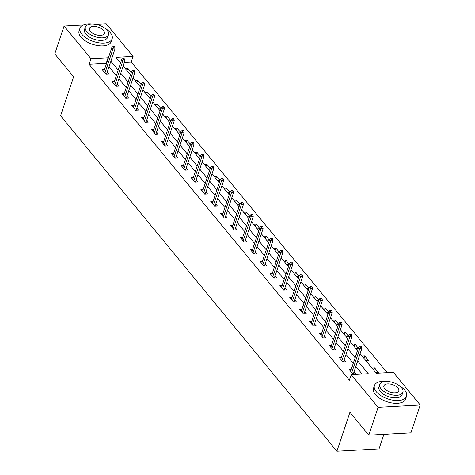 <?xml version="1.0" encoding="UTF-8"?>
<svg xmlns="http://www.w3.org/2000/svg" width="475" height="475" viewBox="0 0 475 475"><rect width="100%" height="100%" fill="white"/><g stroke="black" fill="none" stroke-linecap="round" stroke-linejoin="round"><path stroke-width="0.71" d="M383.895 434.334L379.014 448.934L336.9 451.25L60.586 115.787L73.625 76.808L54.767 53.907L64.083 26.066L83.048 25.021M95.683 24.326L106.198 23.75L133.095 56.406L116.019 57.344L120.591 62.89M387.167 372.691L131.231 61.976L133.095 56.406M360.115 353.679L376.265 373.291L393.336 372.347L420.233 405.003L378.118 407.318L351.221 374.662L368.297 373.724L357.705 360.869M378.118 407.318L368.802 435.165L410.917 432.85L420.233 405.003M131.231 61.976L124.385 62.35M120.709 62.552L120.329 62.575M125.139 68.412L127.787 68.269L131.266 72.485M128.939 73.025L131.13 72.901M135.013 80.4L137.661 80.251L141.14 84.473M138.807 85.007L140.998 84.888M144.887 92.388L147.535 92.239L151.014 96.461M148.681 96.995L150.872 96.876M154.761 104.369L157.409 104.227L160.882 108.448M158.555 108.983L160.746 108.858M164.629 116.357L167.283 116.209L170.757 120.43M168.429 120.965L170.62 120.846M174.503 128.345L177.151 128.197L180.631 132.418M178.303 132.952L180.494 132.834M184.377 140.327L187.025 140.184L190.505 144.406M188.177 144.94L190.362 144.822M194.251 152.315L196.899 152.172L200.379 156.394M198.045 156.928L200.236 156.803M204.125 164.303L206.773 164.154L210.247 168.376M207.919 168.91L210.11 168.791M213.993 176.29L216.648 176.142L220.121 180.363M217.793 180.898L219.984 180.779M223.868 188.272L226.516 188.13L229.995 192.351M227.667 192.886L229.858 192.767M233.742 200.26L236.39 200.118L239.869 204.339M237.542 204.873L239.732 204.749M243.616 212.248L246.264 212.099L249.743 216.321M247.41 216.855L249.601 216.737M253.49 224.236L256.138 224.087L259.611 228.309M257.284 228.843L259.475 228.724M263.358 236.217L266.012 236.075L269.485 240.297M267.158 240.831L269.349 240.712M273.232 248.205L275.886 248.063L279.359 252.278M277.032 252.819L279.223 252.694M283.106 260.193L285.754 260.045L289.233 264.266M286.906 264.801L289.097 264.682M292.98 272.181L295.628 272.033L299.108 276.254M296.774 276.788L298.965 276.67M302.854 284.163L305.502 284.02L308.982 288.242M306.648 288.776L308.839 288.652M312.728 296.151L315.376 296.002L318.85 300.224M316.522 300.758L318.713 300.639M322.596 308.138L325.25 307.99L328.724 312.212M326.396 312.746L328.587 312.627M332.47 320.12L335.118 319.978L338.598 324.199M336.27 324.734L338.461 324.615M342.344 332.108L344.992 331.966L348.472 336.187M346.144 336.722L348.329 336.597M352.218 344.096L354.867 343.947L358.346 348.169M356.012 348.703L358.203 348.585M362.093 356.084L364.741 355.935L368.535 360.549L365.887 360.691M371.961 368.066L374.615 367.923L378.409 372.531L375.761 372.679M106.453 63.668L106.192 63.347L89.116 64.285L349.363 380.232L351.221 374.662M362.122 374.062L355.846 366.439M353.275 363.322L345.972 354.451M343.401 351.334L336.098 342.469M333.527 339.346L326.224 330.481M323.653 327.364L316.35 318.493M313.785 315.376L306.482 306.512M303.911 303.388L296.608 294.524M294.037 291.401L286.734 282.536M284.163 279.419L276.86 270.548M274.289 267.431L266.986 258.566M264.421 255.443L257.112 246.578M254.547 243.461L247.243 234.591M244.672 231.473L237.369 222.603M234.798 219.486L227.495 210.621M224.924 207.498L217.621 198.633M215.05 195.516L207.747 186.645M205.182 183.528L197.879 174.658M195.308 171.54L188.005 162.676M185.434 159.553L178.131 150.688M175.56 147.571L168.257 138.7M165.686 135.583L158.383 126.718M155.818 123.595L148.515 114.73M145.944 111.607L138.641 102.742M136.07 99.625L128.767 90.755M126.196 87.638L118.893 78.773M116.322 75.65L109.018 66.785M104.482 69.546L102.178 69.677L105.978 74.284L108.823 74.13L107.213 72.176M114.356 81.534L112.052 81.658L115.853 86.272L118.697 86.112L117.087 84.164M124.23 93.522L121.927 93.646L125.721 98.254L128.571 98.099L126.962 96.152M134.098 105.503L131.801 105.634L135.595 110.242L138.439 110.087L136.836 108.134M143.972 117.491L141.675 117.622L145.469 122.229L148.313 122.075L146.71 120.122M153.847 129.479L151.543 129.604L155.343 134.217L158.187 134.057L156.578 132.109M163.721 141.467L161.417 141.592L165.217 146.199L168.061 146.045L166.452 144.091M173.595 153.449L171.291 153.579L175.091 158.187L177.935 158.033L176.326 156.079M183.469 165.437L181.165 165.561L184.959 170.175L187.809 170.02L186.2 168.067M193.337 177.424L191.039 177.549L194.833 182.162L197.677 182.002L196.074 180.055M203.211 189.412L200.907 189.537L204.707 194.144L207.551 193.99L205.948 192.037M213.085 201.394L210.781 201.525L214.581 206.132L217.425 205.978L215.816 204.024M222.959 213.382L220.655 213.507L224.455 218.12L227.299 217.96L225.69 216.012M232.833 225.37L230.529 225.494L234.323 230.108L237.173 229.947L235.564 228M242.701 237.357L240.403 237.482L244.197 242.09L247.042 241.935L245.438 239.982M252.575 249.339L250.272 249.47L254.072 254.078L256.916 253.923L255.312 251.97M262.449 261.327L260.146 261.452L263.946 266.065L266.79 265.905L265.181 263.957M272.323 273.315L270.02 273.44L273.82 278.047L276.664 277.893L275.055 275.945M282.197 285.297L279.894 285.428L283.688 290.035L286.538 289.881L284.929 287.927M292.072 297.285L289.768 297.409L293.562 302.023L296.412 301.868L294.803 299.915M301.94 309.272L299.642 309.397L303.436 314.011L306.28 313.85L304.677 311.903M311.814 321.26L309.51 321.385L313.31 325.992L316.154 325.838L314.545 323.885M321.688 333.242L319.384 333.373L323.184 337.98L326.028 337.826L324.419 335.872M331.562 345.23L329.258 345.355L333.058 349.968L335.902 349.814L334.293 347.86M341.436 357.218L339.132 357.343L342.926 361.956L345.776 361.796L344.167 359.848M351.304 369.206L349.006 369.33L352.8 373.938L355.644 373.783L354.041 371.83M368.802 435.165L349.944 412.264L336.9 451.25M89.116 64.285L90.98 58.722L64.083 26.066M108.312 58.098L108.057 57.784L90.98 58.722M355.14 357.752L347.837 348.887M345.266 345.764L337.963 336.9M335.392 333.777L328.088 324.912M325.517 321.795L318.214 312.924M315.643 309.807L308.34 300.942M305.775 297.819L298.472 288.954M295.901 285.837L288.598 276.967M286.027 273.849L278.724 264.979M276.153 261.862L268.85 252.997M266.279 249.874L258.976 241.009M256.411 237.892L249.102 229.021M246.537 225.904L239.234 217.033M236.663 213.916L229.36 205.052M226.789 201.928L219.486 193.064M216.915 189.947L209.612 181.076M207.047 177.959L199.737 169.094M197.172 165.971L189.869 157.106M187.298 153.983L179.995 145.118M177.424 142.001L170.121 133.131M167.55 130.013L160.247 121.149M157.676 118.026L150.373 109.161M147.808 106.044L140.505 97.173M137.934 94.056L130.631 85.185M128.06 82.068L120.757 73.203M118.186 70.08L110.883 61.216M123.162 66.013L130.465 74.878M133.036 78.001L140.339 86.866M142.91 89.983L150.213 98.853M152.778 101.971L160.087 110.835M162.652 113.958L169.955 122.823M172.526 125.94L179.829 134.811M182.4 137.928L189.703 146.799M192.274 149.916L199.577 158.781M202.148 161.904L209.451 170.768M212.016 173.886L219.319 182.756M221.89 185.873L229.193 194.744M231.764 197.861L239.067 206.726M241.638 209.849L248.942 218.714M251.513 221.831L258.816 230.702M261.381 233.819L268.69 242.683M271.255 245.807L278.558 254.671M281.129 257.794L288.432 266.659M291.003 269.776L298.306 278.647M300.877 281.764L308.18 290.629M310.751 293.752L318.054 302.617M320.619 305.734L327.922 314.604M330.493 317.722L337.796 326.592M340.367 329.709L347.67 338.574M350.241 341.697L357.544 350.562M106.192 63.347L108.057 57.784M126.991 70.656L127.787 68.269M136.859 82.644L137.661 80.251M146.733 94.632L147.535 92.239M156.607 106.614L157.409 104.227M166.482 118.602L167.283 116.209M176.356 130.589L177.151 128.197M186.224 142.577L187.025 140.184M196.098 154.559L196.899 152.172M205.972 166.547L206.773 164.154M215.846 178.535L216.648 176.142M225.72 190.523L226.516 188.13M235.594 202.504L236.39 200.118M245.462 214.492L246.264 212.099M255.336 226.48L256.138 224.087M265.21 238.468L266.012 236.075M275.084 250.45L275.886 248.063M284.958 262.438L285.754 260.045M294.827 274.425L295.628 272.033M304.701 286.407L305.502 284.02M314.575 298.395L315.376 296.002M324.449 310.383L325.25 307.99M334.323 322.371L335.118 319.978M344.191 334.353L344.992 331.966M354.065 346.34L354.867 343.947M363.939 358.328L364.741 355.935M373.813 370.316L374.615 367.923M106.519 74.254L115.003 48.901L112.955 49.014L104.927 73.007M113.644 47.233L114.778 47.173L114.148 46.402L113.008 46.467L113.644 47.233L112.955 49.014L111.815 47.631L103.788 71.624M115.003 48.901L114.778 47.173M113.008 46.467L111.815 47.631M91.924 23.976A16.934 8.437 18.5 0 0 80.014 28.102A16.934 8.437 18.5 0 0 81.843 34.259A16.934 8.437 18.5 0 0 98.842 42.797A16.934 8.437 18.5 0 0 112.124 38.849A16.934 8.437 18.5 0 0 110.295 32.692A16.934 8.437 18.5 0 0 105.094 28.381M80.014 28.102L79.082 30.887A16.934 8.437 18.5 0 0 80.91 37.044A16.934 8.437 18.5 0 0 97.909 45.582A16.934 8.437 18.5 0 0 111.192 41.634L112.124 38.849M108.484 34.782L107.629 37.341A12.19 6.074 -161.5 0 1 98.064 40.191A12.19 6.074 -161.5 0 1 85.827 34.04A12.19 6.074 -161.5 0 1 84.508 29.604L85.363 27.045A12.19 6.074 18.5 0 0 86.682 31.475A12.19 6.074 18.5 0 0 98.919 37.626A12.19 6.074 18.5 0 0 108.484 34.782A12.19 6.074 18.5 0 0 107.166 30.352A12.19 6.074 18.5 0 0 94.929 24.201A12.19 6.074 18.5 0 0 85.363 27.045M90.321 31.279A7.855 3.913 18.5 0 0 98.212 35.239A7.855 3.913 18.5 0 0 104.375 33.404A7.855 3.913 18.5 0 0 103.526 30.548A7.855 3.913 18.5 0 0 95.641 26.588A7.855 3.913 18.5 0 0 89.472 28.423A7.855 3.913 18.5 0 0 90.321 31.279M386.341 381.413A16.934 8.437 18.5 0 0 374.431 385.54A16.934 8.437 18.5 0 0 376.259 391.691A16.934 8.437 18.5 0 0 393.258 400.235A16.934 8.437 18.5 0 0 406.541 396.281A16.934 8.437 18.5 0 0 404.712 390.129A16.934 8.437 18.5 0 0 399.511 385.819M374.431 385.54L373.498 388.324A16.934 8.437 18.5 0 0 375.327 394.476A16.934 8.437 18.5 0 0 392.326 403.02A16.934 8.437 18.5 0 0 405.608 399.065L406.541 396.281M402.901 392.219L402.046 394.778A12.19 6.074 -161.5 0 1 392.481 397.622A12.19 6.074 -161.5 0 1 380.243 391.471A12.19 6.074 -161.5 0 1 378.925 387.042L379.78 384.483A12.19 6.074 18.5 0 0 381.098 388.912A12.19 6.074 18.5 0 0 393.336 395.063A12.19 6.074 18.5 0 0 402.901 392.219A12.19 6.074 18.5 0 0 401.583 387.784A12.19 6.074 18.5 0 0 389.346 381.633A12.19 6.074 18.5 0 0 379.78 384.483M384.738 388.71A7.855 3.913 18.5 0 0 392.629 392.677A7.855 3.913 18.5 0 0 398.792 390.842A7.855 3.913 18.5 0 0 397.943 387.986A7.855 3.913 18.5 0 0 390.058 384.02A7.855 3.913 18.5 0 0 383.889 385.854A7.855 3.913 18.5 0 0 384.738 388.71M388.58 434.079A16.524 8.235 -161.5 0 1 384.97 434.275M116.393 86.242L124.877 60.889L122.829 61.002L114.802 84.995M123.512 59.221L124.652 59.155L124.022 58.389L122.883 58.449L123.512 59.221L122.829 61.002L121.689 59.618L113.662 83.612M124.877 60.889L124.652 59.155M122.883 58.449L121.689 59.618M126.267 98.224L134.752 72.871L132.703 72.984L124.67 96.983M133.386 71.208L134.526 71.143L133.891 70.377L132.757 70.437L133.386 71.208L132.703 72.984L131.563 71.6L123.536 95.6M134.752 72.871L134.526 71.143M132.757 70.437L131.563 71.6M136.141 110.212L144.62 84.859L142.571 84.972L134.544 108.965M143.26 83.19L144.4 83.131L143.765 82.359L142.625 82.424L143.26 83.19L142.571 84.972L141.437 83.588L133.404 107.582M144.62 84.859L144.4 83.131M142.625 82.424L141.437 83.588M146.015 122.2L154.494 96.847L152.445 96.959L144.418 120.953M153.134 95.178L154.274 95.119L153.639 94.347L152.499 94.412L153.134 95.178L152.445 96.959L151.305 95.576L143.278 119.569M154.494 96.847L154.274 95.119M152.499 94.412L151.305 95.576M155.883 134.188L164.368 108.834L162.319 108.947L154.292 132.941M163.008 107.166L164.142 107.101L163.513 106.335L162.373 106.394L163.008 107.166L162.319 108.947L161.179 107.564L153.152 131.557M164.368 108.834L164.142 107.101M162.373 106.394L161.179 107.564M165.757 146.169L174.242 120.816L172.193 120.929L164.166 144.928M172.876 119.154L174.016 119.088L173.387 118.323L172.247 118.382L172.876 119.154L172.193 120.929L171.053 119.546L163.026 143.545M174.242 120.816L174.016 119.088M172.247 118.382L171.053 119.546M175.631 158.157L184.116 132.804L182.067 132.917L174.04 156.91M182.75 131.136L183.89 131.076L183.255 130.304L182.121 130.37L182.75 131.136L182.067 132.917L180.928 131.533L172.9 155.527M184.116 132.804L183.89 131.076M182.121 130.37L180.928 131.533M185.505 170.145L193.99 144.792L191.936 144.905L183.908 168.898M192.624 143.123L193.764 143.058L193.129 142.292L191.995 142.357L192.624 143.123L191.936 144.905L190.802 143.521L182.768 167.515M193.99 144.792L193.764 143.058M191.995 142.357L190.802 143.521M195.379 182.133L203.858 156.78L201.81 156.893L193.782 180.886M202.498 155.111L203.638 155.046L203.003 154.28L201.863 154.339L202.498 155.111L201.81 156.893L200.67 155.509L192.642 179.502M203.858 156.78L203.638 155.046M201.863 154.339L200.67 155.509M205.248 194.115L213.732 168.762L211.684 168.874L203.656 192.868M212.373 167.093L213.507 167.034L212.877 166.262L211.737 166.327L212.373 167.093L211.684 168.874L210.544 167.491L202.516 191.49M213.732 168.762L213.507 167.034M211.737 166.327L210.544 167.491M215.122 206.102L223.606 180.749L221.558 180.862L213.53 204.856M222.247 179.081L223.381 179.022L222.751 178.25L221.611 178.315L222.247 179.081L221.558 180.862L220.418 179.479L212.39 203.472M223.606 180.749L223.381 179.022M221.611 178.315L220.418 179.479M224.996 218.09L233.48 192.737L231.432 192.85L223.404 216.843M232.115 191.069L233.255 191.003L232.619 190.237L231.485 190.297L232.115 191.069L231.432 192.85L230.292 191.467L222.264 215.46M233.48 192.737L233.255 191.003M231.485 190.297L230.292 191.467M234.87 230.078L243.354 204.725L241.306 204.832L233.273 228.831M241.989 203.057L243.129 202.991L242.493 202.225L241.359 202.285L241.989 203.057L241.306 204.832L240.166 203.454L232.138 227.448M243.354 204.725L243.129 202.991M241.359 202.285L240.166 203.454M244.744 242.06L253.223 216.707L251.174 216.82L243.147 240.813M251.863 215.038L253.003 214.979L252.368 214.207L251.227 214.273L251.863 215.038L251.174 216.82L250.04 215.436L242.007 239.43M253.223 216.707L253.003 214.979M251.227 214.273L250.04 215.436M254.618 254.048L263.097 228.695L261.048 228.808L253.021 252.801M261.737 227.026L262.877 226.967L262.242 226.195L261.102 226.26L261.737 227.026L261.048 228.808L259.908 227.424L251.881 251.417M263.097 228.695L262.877 226.967M261.102 226.26L259.908 227.424M264.486 266.036L272.971 240.683L270.922 240.795L262.895 264.789M271.611 239.014L272.745 238.949L272.116 238.183L270.976 238.242L271.611 239.014L270.922 240.795L269.782 239.412L261.755 263.405M272.971 240.683L272.745 238.949M270.976 238.242L269.782 239.412M274.36 278.017L282.845 252.664L280.796 252.777L272.769 276.777M281.479 251.002L282.619 250.937L281.99 250.171L280.85 250.23L281.479 251.002L280.796 252.777L279.656 251.394L271.629 275.393M282.845 252.664L282.619 250.937M280.85 250.23L279.656 251.394M284.234 290.005L292.719 264.652L290.67 264.765L282.637 288.758M291.353 262.984L292.493 262.924L291.858 262.152L290.724 262.218L291.353 262.984L290.67 264.765L289.53 263.382L281.503 287.375M292.719 264.652L292.493 262.924M290.724 262.218L289.53 263.382M294.108 301.993L302.587 276.64L300.538 276.753L292.511 300.746M301.227 274.972L302.367 274.906L301.732 274.14L300.592 274.206L301.227 274.972L300.538 276.753L299.404 275.369L291.371 299.363M302.587 276.64L302.367 274.906M300.592 274.206L299.404 275.369M303.982 313.981L312.461 288.628L310.412 288.741L302.385 312.734M311.101 286.959L312.241 286.894L311.606 286.128L310.466 286.188L311.101 286.959L310.412 288.741L309.272 287.357L301.245 311.351M312.461 288.628L312.241 286.894M310.466 286.188L309.272 287.357M313.85 325.963L322.335 300.61L320.287 300.723L312.259 324.722M320.975 298.947L322.109 298.882L321.48 298.116L320.34 298.175L320.975 298.947L320.287 300.723L319.147 299.339L311.119 323.338M322.335 300.61L322.109 298.882M320.34 298.175L319.147 299.339M323.724 337.951L332.209 312.598L330.161 312.71L322.133 336.704M330.849 310.929L331.983 310.87L331.354 310.098L330.214 310.163L330.849 310.929L330.161 312.71L329.021 311.327L320.993 335.32M332.209 312.598L331.983 310.87M330.214 310.163L329.021 311.327M333.598 349.938L342.083 324.585L340.035 324.698L332.007 348.692M340.718 322.917L341.858 322.852L341.222 322.086L340.088 322.151L340.718 322.917L340.035 324.698L338.895 323.315L330.867 347.308M342.083 324.585L341.858 322.852M340.088 322.151L338.895 323.315M343.473 361.926L351.957 336.573L349.909 336.686L341.875 360.679M350.592 334.905L351.732 334.839L351.096 334.073L349.962 334.133L350.592 334.905L349.909 336.686L348.769 335.303L340.735 359.296M351.957 336.573L351.732 334.839M349.962 334.133L348.769 335.303M353.347 373.908L361.825 348.555L359.777 348.668L351.749 372.661M360.466 346.887L361.606 346.827L360.97 346.055L359.83 346.121L360.466 346.887L359.777 348.668L358.637 347.284L350.609 371.284M361.825 348.555L361.606 346.827M359.83 346.121L358.637 347.284"/></g></svg>
